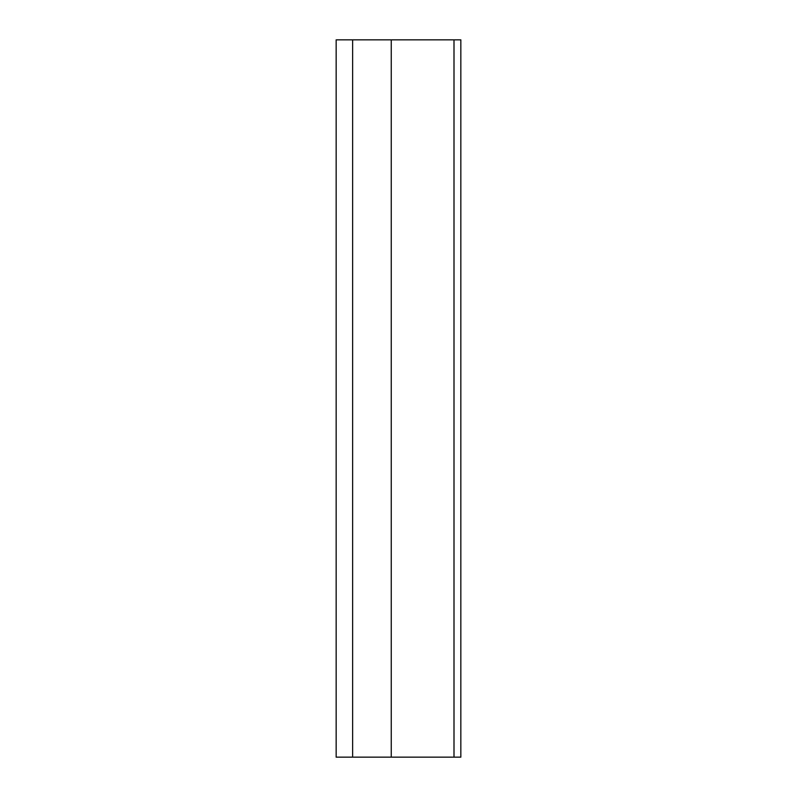 <?xml version="1.0" encoding="UTF-8"?>
<svg xmlns="http://www.w3.org/2000/svg" width="797" height="797" viewBox="0 0 797 797"><rect width="100%" height="100%" fill="white"/><g stroke="black" fill="none" stroke-linecap="round" stroke-linejoin="round"><path stroke-width="1.2" d="M454.001 757.15L460.835 757.15L460.835 39.85L454.001 39.85L454.001 757.15L391.257 757.15L391.257 39.85L454.001 39.85M391.257 757.15L336.165 757.15L336.165 39.85L391.257 39.85M352.643 757.15L352.643 39.85"/></g></svg>
